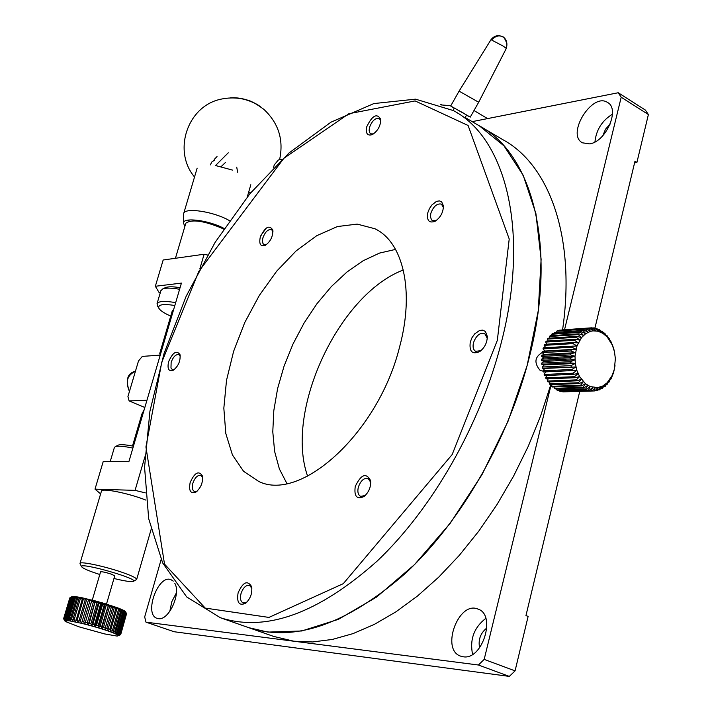 <?xml version="1.0" encoding="UTF-8"?>
<svg xmlns="http://www.w3.org/2000/svg" width="712" height="712" viewBox="0 0 712 712"><rect width="100%" height="100%" fill="white"/><g stroke="black" fill="none" stroke-linecap="round" stroke-linejoin="round"><path stroke-width="1.07" d="M497.332 340.336L509.214 239.001L468.096 125.481L415.096 100.926L348.898 113.715L283.865 158.304L198.826 271.397L161.757 362.203L145.933 446.967L164.517 564.118L205.216 608.084L268.94 617.42L343.3 583.653L452.182 454.523L497.332 340.336M190.131 482.62C194.625 472.563 198.71 470.329 202.395 475.919C203.125 482.398 200.98 487.773 195.978 492.037C190.585 494.057 188.635 490.915 190.131 482.62M427.841 212.63L429.443 208.589L431.89 204.967L436.394 201.443L439.313 200.864L441.663 201.834L443.407 205.848C443.291 212.381 440.523 217.516 435.112 221.272C429.024 223.435 426.604 220.551 427.841 212.63M260.254 237.265C265.051 226.977 269.234 224.556 272.803 230.012C273.034 236.464 270.515 241.59 265.247 245.382C260.565 246.842 258.901 244.136 260.254 237.265M355.243 486.501C361.046 474.352 366.164 472.394 370.605 480.618C371.059 487.008 368.852 492.312 363.992 496.54C356.863 499.735 353.953 496.389 355.243 486.501M168.575 361.758C172.856 352.226 176.674 349.886 180.047 354.736C180.572 361.091 178.311 366.271 173.256 370.249C168.691 371.735 167.133 368.905 168.575 361.758M366.769 126.709C372.287 115.397 376.951 112.923 380.769 119.278C380.662 125.864 377.841 130.972 372.323 134.604C367.356 136.117 365.505 133.491 366.769 126.709M238.093 592.882C242.979 581.998 247.491 579.933 251.621 586.67C252.475 593.212 250.482 598.739 245.622 603.251C239.143 606.108 236.624 602.655 238.093 592.882M470.267 342.098L471.994 337.693L474.69 333.866L479.666 330.404L482.878 330.119L485.459 331.552L487.293 336.393C487.231 342.632 484.712 347.696 479.746 351.568C472.279 354.79 469.11 351.639 470.267 342.098M399.655 346.7C378.766 432.006 301.274 502.538 258.759 481.463L243.566 471.299L232.441 454.95L225.802 433.492L223.835 408.181L226.514 380.35L233.598 351.381L244.706 322.643L259.293 295.48L276.71 271.156L296.156 250.873L316.724 235.699L337.435 226.55L357.202 224.102L374.93 228.757C403.117 242.027 414.758 290.87 399.655 346.7M202.644 477.387L200.882 475.331C197.598 474.913 194.91 477.565 192.836 483.279C191.795 487.569 192.329 490.301 194.456 491.467L197.117 491.173M443.425 207.521L441.422 204.104C437.008 203.258 433.483 206.32 430.84 213.271L430.44 216.706L431.454 219.794L432.504 220.684L436.376 220.462M272.954 231.471L271.521 229.593C268.068 229.077 265.193 231.827 262.897 237.844L262.425 241.074L262.986 243.557L264.108 244.679L266.404 244.661M370.756 482.344L368.113 478.428C363.921 477.743 360.655 480.68 358.323 487.239C357.291 491.903 358.074 494.947 360.664 496.371L365.247 495.499M180.261 356.133L178.899 354.576C175.811 354.184 173.221 356.774 171.138 362.355L170.978 368.015L172.34 369.564L174.378 369.501M380.822 120.817L379.3 118.45C375.358 117.765 372.109 120.711 369.546 127.288L369.127 130.367L369.697 132.744L370.801 133.874L373.524 133.909M251.888 588.254L249.538 585.38C245.943 584.917 243.095 587.658 241.003 593.612C239.891 598.498 240.62 601.613 243.184 602.948L246.806 602.236M487.275 338.253L484.649 333.438C479.844 332.486 476.114 335.61 473.471 342.819C472.546 347.073 473.302 349.93 475.732 351.372L481.081 350.544M395.56 249.405L379.523 253.089L363.147 260.743L346.949 272.02L331.409 286.5L316.965 303.704L304.033 323.097L292.961 344.11L284.07 366.119L277.618 388.512L273.808 410.637L272.785 431.837L274.636 451.47L279.362 468.897L286.892 483.51L279.362 468.897L274.636 451.47L272.785 431.837L273.808 410.637L277.618 388.512L284.07 366.119L292.961 344.11L304.033 323.097L316.965 303.704L331.409 286.5L346.949 272.02L363.147 260.743L379.523 253.089L395.56 249.405M529.755 355.502C557.407 246.103 532.229 153.65 479.416 125.89L503.971 145.844L523.195 175.285L535.896 213.52L541.12 259.284L538.254 310.761L527.12 365.612L508.092 421.157L482.033 474.584L450.287 523.178L414.535 564.598L376.63 597.039L338.44 619.333L301.701 630.983L267.899 632.096L248.746 627.673C294.839 642.571 347.322 624.228 406.214 572.644C461.661 520.855 509.472 437.453 529.755 355.502M247.901 627.379L248.746 627.673L247.901 627.379M266.404 227.965L260.868 235.458L266.404 227.965M459.08 91.127L478.678 102.252L470.267 117.106L466.485 115.21M478.687 102.225L506.303 48.425L503.206 46.111L490.986 39.685L459.098 91.109L450.687 105.999L470.258 117.115M454.256 108.277L450.687 105.999M465.176 117.516L466.582 115.032L463.993 113.395L454.363 108.082L453.055 110.396M260.859 107.014L258.687 105.438C251.238 100.962 243.059 98.389 234.123 97.722L230.51 97.802M228.249 152.831L215.531 165.531L232.45 170.088M217.018 156.587L214.214 159.461L214.285 160.325L211.847 161.962L210.316 164.917M225.41 162.505L221.129 166.635L225.41 162.505M236.731 167.195L237.666 172.286M189.347 221.138L187.932 220.142M183.554 214.535L183.723 213.422C185.138 207.156 214.428 211.722 229.442 220.649M184.898 226.3L183.429 223.052C183.135 216.938 209.275 220.346 224.084 228.463M615.017 365.701L613.628 372.438L611.386 378.152L610.878 379.131L610.745 378.188L609.072 382.05L609.018 380.689L607.007 384.613L607.069 382.86L605.458 386.153L604.719 386.785L604.942 384.658L602.245 388.53L602.655 386.064L599.62 389.82L600.243 387.052L597.751 390.434L596.887 390.639L597.751 387.604L594.965 390.915L594.093 390.959L595.223 387.711L592.153 390.897L591.272 390.79L592.687 387.364L589.34 390.381L588.468 390.114L590.186 386.58L586.581 389.375L585.736 388.957L587.756 385.352L583.911 387.889L583.11 387.328L585.451 383.715L581.393 385.94L580.636 385.245L583.297 381.685L579.052 383.572L578.358 382.753L581.33 379.291L576.925 380.822L576.311 379.888L579.577 376.577L575.056 377.716L574.531 376.684L578.082 373.586L573.471 374.316L573.035 373.204L576.853 370.365L575.296 363.44L575.011 356.24L576.978 345.952L581.535 337.577L585.7 333.652L590.453 331.365L592.954 330.875L598.018 331.231L602.895 333.35L607.274 337.079L612.365 345.133L614.456 351.666L615.364 358.67L614.385 369.101L612.231 375.393L607.069 382.86L602.655 386.064L597.751 387.604L590.186 386.58L585.451 383.715L579.577 376.577L576.853 370.365L543.318 371.984L542.989 370.827L544.778 368.433L542.384 368.22L542.161 367.018L544.164 364.971L541.788 364.339L541.681 363.111L543.861 361.438L541.556 360.406L541.556 359.177L543.879 357.896L541.681 356.481L541.788 355.261L544.226 354.407L542.161 352.618L542.384 351.443L544.885 351.016L542.989 348.898L543.318 347.767L576.978 345.952L573.018 343.62L573.454 342.552L578.242 342.881L574.504 340.283L545.641 342.089L546.78 344.181M573.018 343.62L544.155 345.365L544.591 344.314L573.454 342.552M545.73 347.625L544.155 345.365M574.504 340.283L575.029 339.304L546.166 341.119L545.641 342.089M548.196 340.995L547.412 339.108L548.026 338.253L576.898 336.384L581.535 337.577L578.331 334.596L549.45 336.482L549.949 338.129M578.331 334.596L579.016 333.839L550.136 335.744L549.45 336.482M551.996 335.619L551.711 334.248L552.459 333.634L581.348 331.703L585.7 333.652L583.066 330.484L554.167 332.442L554.292 333.51M583.066 330.484L554.167 332.442M556.793 331.837L556.775 331.08L557.621 330.751L586.528 328.775L590.453 331.365L588.415 328.214L559.472 330.626M588.415 328.214L559.499 330.199M562.266 329.887L592.09 327.787L595.49 330.831L594.022 327.903L592.348 328.018M594.093 390.959L565.07 391.796M562.186 391.297L563.183 391.858L592.153 390.897M559.392 390.301L559.516 391.093L560.38 391.351L589.34 390.381M556.713 388.841L556.793 389.953L557.63 390.363L586.581 389.375M554.212 386.928L554.176 388.352L554.977 388.903L583.911 387.889M551.916 384.596L551.72 386.305L552.467 386.99L581.393 385.94M549.869 381.881L549.45 383.857L550.136 384.667L579.052 383.572M548.115 378.82L547.412 381.036L548.026 381.952L576.925 380.822M546.691 375.473L545.641 377.885L546.166 378.9L575.056 377.716M545.65 371.878L544.155 374.468L544.582 375.562L573.471 374.316M575.029 339.304L579.764 340.078L576.284 337.265L547.412 339.108M576.284 337.265L576.898 336.384M579.016 333.839L583.529 335.423L580.6 332.326L551.711 334.248M580.6 332.326L581.348 331.703M583.867 330.003L588.023 332.29L585.682 329.104L556.775 331.08M585.682 329.104L586.528 328.775M589.278 328.036L592.954 330.875L591.209 327.814M594.022 327.903L594.903 328.036L598.018 331.231L596.825 328.499L595.446 328.588M596.825 328.499L600.501 332.077L599.557 329.567L598.427 329.647M599.557 329.567L602.895 333.35L602.174 331.107L601.266 331.169M602.174 331.107L605.164 335.023L604.648 333.091L603.927 333.136M604.648 333.091L607.274 337.079L606.944 335.477L606.384 335.512M606.944 335.477L608.6 338.262M609.009 338.236L610.549 341.333M610.825 341.315L612.204 344.688M612.365 344.679L613.539 348.266M613.593 348.266L614.296 350.954M610.398 379.149L610.878 379.131M608.431 382.068L609.072 382.05M606.197 384.64L607.007 384.613M603.723 386.821L604.719 386.785M601.035 388.574L602.245 388.53M598.169 389.873L599.62 389.82M595.152 390.692L596.887 390.639M562.302 391.751L591.272 390.79M559.516 391.093L588.468 390.114M556.793 389.953L585.736 388.957M554.176 388.352L583.11 387.328M551.72 386.305L580.636 385.245M549.45 383.857L578.358 382.753M547.412 381.036L576.311 379.888M545.641 377.885L574.531 376.684M544.155 374.468L573.035 373.204M572.19 370.676L571.861 369.501L575.919 366.965L542.384 368.22M542.989 370.827L571.861 369.501M571.247 366.858L571.024 365.63L575.296 363.44L570.65 362.906L541.788 364.339M542.161 367.018L571.024 365.63M570.65 362.906L570.543 361.66L574.993 359.845L570.419 358.91L541.556 360.406M541.681 363.111L570.543 361.66M570.419 358.91L570.419 357.655L575.011 356.24L570.534 354.914L541.681 356.481M541.556 359.177L570.419 357.655M570.534 354.914L570.65 353.677L575.349 352.689L571.015 350.989L542.161 352.618M541.788 355.261L570.65 353.677M571.015 350.989L571.238 349.797L576.017 349.236L571.852 347.207L542.989 348.898M571.852 347.207L572.181 346.059M543.078 371.139L540.292 370.587C534.036 363.245 534.543 357.299 541.805 352.76L542.286 352.734M273.622 636.403L293.807 641.209L312.532 641.957L332.362 639.447L353.045 633.609L374.325 624.397L395.908 611.848L417.472 596.051L438.708 577.165L459.267 555.413L478.82 531.081L497.021 504.523L513.583 476.132L528.224 446.371L540.702 415.701L550.812 384.64M562.587 329.781C575.981 237.594 549.433 164.864 502.939 139.73L482.238 127.546M282.157 159.23L278.33 159.995L274.271 164.899L273.47 167.685M161.117 559.587L144.678 616.93L145.987 622.163L478.428 665.008L484.178 659.392L551.15 384.622M564.554 329.647L621.202 97.233L618.221 92.747L472.189 121.636M463.147 656.758L460.771 656.188C440.363 649.905 458.475 600.438 477.948 609.08C496.62 614.67 482.487 660.531 463.147 656.758M174.814 583.315C181.186 593.888 168.584 620.909 158.349 618.639L157.183 618.372C143.53 614.678 158.02 574.103 170.951 579.666L173.247 581.126M589.518 143.869L582.461 142.818C565.924 134.47 592.135 92.026 607.496 102.43C620.428 108.785 605.992 142.08 589.518 143.869M100.623 493.897L95.008 489.144L103.231 461.492L128.872 461.714L181.427 283.1L155.35 286.277L163.164 260.005L204.113 254.237L207.53 255.003M223.63 229.148L221.565 228.071C203.659 220.693 191.742 219.073 185.823 223.194L185.716 223.559M155.35 286.277L159.007 292.401L160.218 292.961M95.008 489.144L135.066 490.363L144.883 456.819M199.885 268.718L204.113 254.237M135.066 490.363L145.337 492.873M145.996 500.144L145.106 499.797C128.276 493.185 102.047 487.951 101.469 491.04L101.407 491.271M579.737 391.44L525.963 615.568L528.117 616.423L515.07 670.873L509.329 676.4L174.146 631.74L145.987 622.163M509.329 676.4L478.428 665.008M515.07 670.873L484.178 659.392M621.202 97.233L648.392 114.543L636.902 162.47L634.962 161.277L594.938 328.072M648.392 114.543L645.357 110.049L618.221 92.747M473.987 110.529L487.578 118.593M441.413 104.949L450.856 105.705M485.798 618.363C474.005 627.53 469.591 639.527 472.572 654.364M176.38 592.9L171.806 601.702L169.785 611.412M612.462 114.169C602.049 120.631 596.202 129.895 594.938 141.946M164.962 287.826L165.415 287.603C168.21 286.5 173.096 286.527 180.074 287.692M80.127 563.948L80.02 563.361C80.376 561.012 106.711 566.734 123.835 572.929C132.663 576.124 136.935 578.313 136.642 579.488L133.491 581.303M307.602 476.159C284.533 410.949 338.547 294.528 403.312 269.99M634.588 162.834L636.902 162.47M440.63 104.655L441.485 104.709M479.585 647.813C478.063 639.688 480.493 633.066 486.874 627.966M602.824 135.707L605.512 129.201L610.246 123.959M160.236 355.128L142.32 356.392L138.484 360.993L127.929 396.557L129.121 400.927L146.948 400.26M144.83 407.478L129.121 400.927M160.859 290.79L162.621 288.992C165.825 287.737 171.494 287.835 179.611 289.277M132.886 448.079C123.763 446.202 117.88 445.739 115.219 446.7L114.347 447.617M99.796 574.504L93.797 572.51C86.41 569.885 82.37 567.962 81.675 566.725C78.836 561.608 140.584 579.212 133.286 581.419C130.928 582.024 124.484 581.045 113.973 578.491M157.521 305.955L157.058 303.615C158.678 301.096 164.881 300.767 175.677 302.644M133.429 446.21C125.57 444.644 120.479 444.297 118.156 445.151L117.845 445.32M106.497 604.096L114.739 575.848L111.499 574.201C105.776 572.35 102.136 571.558 100.588 571.816L100.57 571.861M542.384 351.443L571.238 349.797M170.738 316.11L169.474 315.55C163.618 312.853 160.075 310.405 158.838 308.207C157.744 304.576 163.075 303.668 174.84 305.493M173.514 309.969L172.277 310.859M74.048 596.576L71.253 597.537L71.823 597.537L65.664 618.327L67.177 620.544L66.456 618.39L72.624 597.582L74.075 596.558L75.677 596.727M77.67 597.003L75.695 596.709L74.404 597.769L75.347 597.893L69.171 618.746L70.728 621.024L70.399 618.951L76.567 598.08L77.688 596.985L80.011 597.395M82.654 597.911L80.029 597.377L79.085 598.525L80.34 598.765L74.173 619.671L75.632 621.976L82.663 597.893L101.914 602.726L117.231 607.692L110.209 631.731L112.434 630.44L118.495 609.552L117.222 607.719M118.495 609.552L119.616 609.988L119.563 608.591L117.444 607.772M119.572 608.618L121.565 609.419L121.823 610.878L115.78 631.722L114.507 633.377L116.83 632.167L122.865 611.332L121.574 609.454M123.203 610.175L123.648 611.697L117.622 632.505L116.118 634.081L118.459 632.897L124.475 612.097L125.063 612.418L124.44 610.834L121.725 609.49M124.449 610.869L126.06 613.032L120.061 633.778L118.148 635.202L120.417 634.045L126.407 613.317L125.276 611.43M126.407 613.317L125.312 611.439M72.811 596.549L70.319 597.617L64.534 618.31L65.976 620.49L65.095 618.301L71.253 597.537M160.066 354.389L159.764 353.375L160.939 352.734M73.95 596.549L71.823 597.537M72.624 597.582L73.38 597.653L67.222 618.47L68.761 620.722L68.236 618.603L74.404 597.769M75.534 596.692L73.38 597.653M77.501 596.95L75.347 597.893M79.806 597.341L77.679 598.267L71.503 619.146L73.025 621.442L72.918 619.413L79.085 598.525M76.567 598.08L77.679 598.267M82.423 597.84L80.34 598.765M85.298 598.454L83.295 599.379L77.127 620.303L78.498 622.608L85.565 598.507M81.916 599.086L83.295 599.379M88.395 599.157L86.499 600.1L80.331 621.042L81.577 623.329L88.671 599.228M85.013 599.762L86.499 600.1M88.662 599.255L81.577 623.329L84.826 624.139L91.946 600.029M91.661 599.958L89.899 600.91L83.731 621.87L84.826 624.139L88.181 625.011L89.231 623.294L95.337 600.901M88.324 600.528L89.899 600.91M91.901 600.047L84.826 624.139M95.034 600.821L93.423 601.809L87.273 622.778L88.181 625.011L91.599 625.937L92.871 624.291L99.013 603.322L98.772 601.836M91.803 601.391L93.423 601.809M95.248 600.91L88.181 625.011M98.47 601.756L97.037 602.77L90.887 623.739L91.599 625.937L95.016 626.898L96.494 625.323L102.626 604.354L102.208 602.815M95.381 602.325L97.037 602.77M98.656 601.827L91.599 625.937M101.914 602.726L100.668 603.785L94.527 624.753L95.016 626.898L98.372 627.886L100.054 626.373L106.168 605.414L105.59 603.821M99.013 603.322L100.668 603.785M102.065 602.797L95.016 626.898M105.296 603.731L104.255 604.835L98.131 625.803L98.372 627.886L101.629 628.874L103.48 627.432L109.577 606.482L108.856 604.835M102.626 604.354L104.255 604.835M105.412 603.794L98.372 627.886M108.571 604.746L101.629 626.854L101.629 628.874L104.717 629.862L106.711 628.473L112.808 607.541L111.953 605.841M106.168 605.414L107.743 605.903M108.651 604.791L101.629 628.874M111.686 605.752L104.717 629.862L107.592 630.814L109.719 629.479L115.789 608.573L114.828 606.829M109.577 606.482L111.072 606.962M111.722 605.796L104.717 629.862M107.592 630.814L114.579 606.766L107.592 630.814L112.523 632.585L114.819 631.339L120.862 610.487L119.758 608.662M112.808 607.541L114.196 608.012M115.789 608.573L117.062 609.027M119.616 609.988L113.564 630.859L112.523 632.585L117.338 634.695L119.66 633.529L125.659 612.765L124.529 610.887M120.862 610.487L121.823 610.878M122.865 611.332L123.648 611.697M124.475 612.097L123.327 610.237M125.063 612.418L119.055 633.191L117.338 634.695L118.539 635.602L120.737 634.445L126.603 613.548M126.603 613.53L120.622 634.241L118.539 635.602L120.622 634.65M120.737 634.445L117.186 636.092L104.602 633.911L79.005 626.827L65.371 621.478L63.608 618.683L64.828 620.748L63.688 618.532L69.99 597.715L63.849 618.434L65.192 620.553L64.169 618.354L70.319 597.617M69.776 597.982L63.608 618.683M71.974 596.656L69.99 597.715M72.749 596.54L70.684 597.564M65.095 618.301L65.664 618.327M63.626 618.764L64.81 620.909L68.761 620.722L81.577 623.329M66.456 618.39L67.222 618.47M68.236 618.603L69.171 618.746M70.399 618.951L71.503 619.146M72.918 619.413L74.173 619.671M75.748 620.001L77.127 620.303M78.845 620.695L80.331 621.042M82.165 621.478L83.731 621.87M85.645 622.35L87.273 622.778M89.231 623.294L90.887 623.739M92.871 624.291L94.527 624.753M96.494 625.323L98.131 625.803M100.054 626.373L101.629 626.854M103.48 627.432L104.976 627.904M106.711 628.473L108.117 628.936M109.719 629.479L110.992 629.924M112.434 630.44L113.564 630.859M114.819 631.339L115.78 631.722M116.83 632.167L117.622 632.505M118.459 632.897L119.055 633.191M544.885 351.016L576.017 349.236M544.226 354.407L575.349 352.689M543.879 357.896L575.011 356.24M543.861 361.438L574.993 359.845M544.164 364.971L575.296 363.44M544.778 368.433L575.919 366.965M501.64 341.297C530.004 230.804 505.654 137.968 453.411 110.591L415.541 99.155L373.845 103.569L330.964 122.179L289.028 152.964L249.894 193.762L215.149 242.311L186.144 296.308L164.071 353.419L149.929 411.233L144.572 467.223L148.675 518.728L162.674 562.943L186.704 596.95L220.302 617.696C265.879 632.407 318.139 613.557 377.075 561.154C432.602 508.546 480.822 424.067 501.64 341.297M219.554 617.429L274.476 636.706M490.986 39.685L490.969 39.712C494.11 35.778 497.857 34.737 502.236 36.561C501.195 35.974 509.027 38.439 506.321 48.389M129.406 391.564C125.321 379.968 127.332 373.186 135.449 371.228C127.145 375.224 125.17 381.899 129.495 391.28M143.076 413.414L141.902 414.064M202.573 476.809L202.404 475.945M196.619 491.583L195.978 492.037M443.434 207.21L443.407 205.848M435.993 220.729L435.112 221.272M272.918 230.839L272.803 230.012M265.79 245.07L265.247 245.382M370.756 482.193L370.605 480.618M365.06 495.668L363.992 496.54M180.189 355.439L180.047 354.736M173.755 369.946L173.256 370.249M380.831 120.266L380.769 119.278M372.946 134.274L372.323 134.604M251.843 587.863L251.621 586.67M246.477 602.548L245.622 603.251M487.275 338.209L487.293 336.393M481.001 350.615L479.746 351.568M374.93 228.757L376.07 229.353M456.196 112.229L457.825 113.19M465.105 117.471L479.416 125.89M505.814 47.873C509.222 44.509 502.966 35.475 502.832 36.935L502.254 36.641C498.809 35.057 495.294 36.125 491.689 39.854M258.687 105.438C251.176 100.686 242.988 98.114 234.123 97.722M279.576 159.746C283.874 139.961 278.615 123.149 263.805 109.31C256.035 103.632 250.384 100.517 246.859 99.983C238.102 97.473 229.086 97.286 219.821 99.422C187.051 107.005 172.731 151.264 194.527 176.994M248.381 193.13L251.345 192.009M224.44 156.489L225.9 155.207M197.153 168.139L183.723 213.422M250.811 184.737L247.269 196.975M183.429 223.052L183.562 214.063M185.823 223.194L175.437 258.278M101.469 491.04L80.02 563.361M151.024 529.719L136.695 579.319M165.415 287.603L162.621 288.992M114.427 447.35L110.218 461.554M81.675 566.725L80.002 563.726M160.974 290.407L157.058 303.615M118.156 445.151L115.219 446.7M158.838 308.207L157.236 305.475M100.588 571.816L92.275 600.109M144.153 409.783L141.937 413.939L132.494 446.024M172.322 310.708L159.764 353.375M71.885 596.683L70.871 597.243M159.924 354.193L160.342 354.745"/></g></svg>
